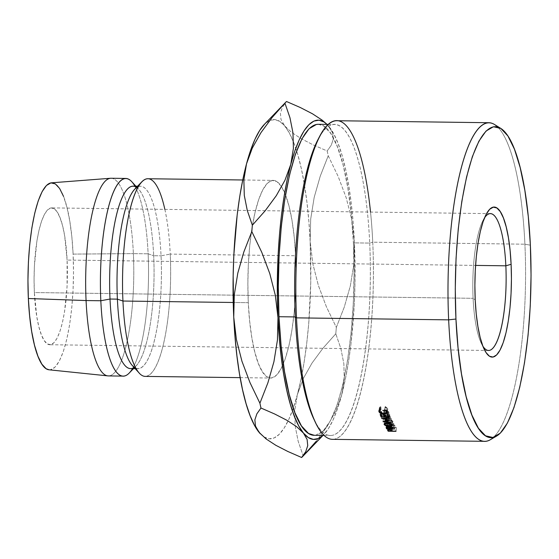 <?xml version="1.0" encoding="UTF-8"?>
<svg xmlns="http://www.w3.org/2000/svg" width="559" height="559" viewBox="0 0 559 559"><rect width="100%" height="100%" fill="white"/><g stroke="black" fill="none" stroke-linecap="round" stroke-linejoin="round"><path stroke-width="0.42" stroke-dasharray="2.79 2.1" d="M473.103 298.303A68.429 16.651 90.8 0 0 481.432 343.589A68.429 16.651 90.8 0 0 482.899 346.217A68.429 16.651 -89.2 0 1 473.103 298.303L34.358 292.56A68.429 16.651 90.8 0 0 49.835 344.735A68.429 16.651 90.8 0 0 67.108 260.068L475.576 265.413L67.108 260.068L67.059 286.739L64.53 311.824L62.433 322.55L59.897 331.501L57.004 338.328L53.867 342.779L50.61 344.665L47.361 343.932L44.245 340.599L41.373 334.799L38.857 326.749L36.803 316.757L34.358 292.56L34.064 279.283L34.406 265.888L36.936 240.803L39.032 230.077L41.569 221.126L44.461 214.293L47.599 209.849L50.855 207.955L54.104 208.689L57.221 212.022L60.093 217.828L62.608 225.878L64.662 235.87L67.108 260.068A68.429 16.651 90.8 0 0 51.631 207.892A68.429 16.651 90.8 0 0 34.358 292.56L473.103 298.303A68.429 16.651 -89.2 0 1 484.576 217.758A68.429 16.651 90.8 0 0 483.053 220.337A68.429 16.651 90.8 0 0 473.103 298.303L475.213 299.917L473.103 298.303M497.545 126.935A159.322 38.76 -89.2 0 1 524.901 244.199L530.372 245.184L524.901 244.199A159.322 38.76 90.8 0 0 494.456 124.475M370.526 212.071A159.322 38.76 -89.2 0 1 372.748 242.201L369.709 243.081A155.521 37.837 90.8 0 0 317.896 139.729M332.535 439.339A159.322 38.76 90.8 0 0 372.748 242.201L524.901 244.199L372.748 242.201A159.322 38.76 90.8 0 0 336.714 120.723M318.777 138.08A155.521 37.837 -89.2 0 1 334.534 124.496A155.521 37.837 -89.2 0 1 369.709 243.081L353.407 242.865A155.521 37.837 90.8 0 0 318.225 124.287M164.842 209.373A98.838 24.044 -89.2 0 1 170.243 254.1L295.599 255.743A98.838 24.044 -89.2 0 1 283.322 363.853A98.838 24.044 -89.2 0 1 270.654 378.038A98.838 24.044 -89.2 0 1 269.515 377.912A98.838 24.044 -89.2 0 1 248.294 302.678L247.868 283.497L248.364 264.155L249.768 245.387L252.025 227.918L255.044 212.427L258.712 199.493L262.891 189.627L267.419 183.205L272.121 180.473L276.817 181.535L281.324 186.35L285.467 194.735L289.094 206.362L292.064 220.791L294.258 237.463L295.599 255.743L296.025 274.923L295.529 294.272L294.125 313.033L291.875 330.502L288.849 345.993L285.181 358.927L281.002 368.793L276.474 375.215L271.772 377.947L267.076 376.885L262.569 372.07L258.426 363.685L254.799 352.058L251.829 337.629L249.635 320.957L248.294 302.678L233.229 302.482L248.294 302.678A98.838 24.044 -89.2 0 1 251.284 232.83A98.838 24.044 -89.2 0 1 273.239 180.382A98.838 24.044 -89.2 0 1 281.617 186.811A98.838 24.044 -89.2 0 1 285.53 194.895A98.838 24.044 -89.2 0 1 295.599 255.743L170.243 254.1A98.838 24.044 90.8 0 0 147.89 178.74M138.297 186.629A91.236 22.199 -89.2 0 1 140.414 186.245A91.236 22.199 -89.2 0 1 161.048 255.812L170.243 254.1L161.048 255.812A91.236 22.199 90.8 0 0 134.81 189.089M136.508 187.321A91.236 22.199 -89.2 0 1 138.569 189.138A91.236 22.199 -89.2 0 1 153.676 255.715L161.048 255.812L153.676 255.715A91.236 22.199 90.8 0 0 133.042 186.147M134.915 186.175A98.838 24.044 -89.2 0 1 148.121 253.814L153.676 255.715L148.121 253.814A98.838 24.044 90.8 0 0 131.756 181.689M110.493 178.272A98.838 24.044 -89.2 0 1 133.377 253.618L148.121 253.814L133.377 253.618A98.838 24.044 90.8 0 0 111.017 178.258M49.108 369.799L50.569 369.73L55.02 367.144L59.303 361.072L63.251 351.737L66.724 339.502L69.589 324.842L71.72 308.316L73.047 290.561L73.515 272.254L73.11 254.107L133.377 253.618L73.11 254.107A93.514 22.751 90.8 0 0 51.456 182.821M260.27 433.721L264.086 436.991L269.124 438.822L274.21 437.914L279.262 434.294L284.182 428.019L288.898 419.194L293.321 407.979L297.381 394.563L301.008 379.17L304.131 362.064L306.709 343.54L308.694 323.92L310.741 282.728L310.154 241.299L308.868 221.385L306.961 202.456L304.445 184.84L301.378 168.839L297.807 154.724L293.789 142.748L289.401 133.098L284.72 125.95L279.814 121.429L274.769 119.598L269.683 120.506L264.253 124.517M293.789 142.748L293.573 142.189A159.664 38.844 90.8 0 0 284.72 125.95L291.539 132.357L301.238 138.709L313.333 144.942L327.169 150.979A182.472 44.399 -89.2 0 1 328.231 155.786L320.251 176.148L314.193 197.355L310.692 219.051L310.154 241.299A159.664 38.844 90.8 0 0 296.626 150.846A159.664 38.844 90.8 0 0 293.573 142.189M49.01 369.792A93.514 22.751 90.8 0 0 73.11 254.107L71.845 236.813L69.77 221.036L66.961 207.389L63.53 196.384M108.432 375.914A98.838 24.044 90.8 0 0 133.377 253.618A98.838 24.044 -89.2 0 1 107.901 375.886M129.248 373.028A98.838 24.044 90.8 0 0 148.121 253.814A98.838 24.044 -89.2 0 1 132.525 368.626M130.652 368.605A91.236 22.199 90.8 0 0 153.676 255.715A91.236 22.199 -89.2 0 1 136.256 365.761A91.236 22.199 -89.2 0 1 134.146 367.515M132.497 365.712A91.236 22.199 90.8 0 0 161.048 255.812A91.236 22.199 -89.2 0 1 138.024 368.695A91.236 22.199 -89.2 0 1 135.914 368.255M145.298 376.396A98.838 24.044 90.8 0 0 170.243 254.1A98.838 24.044 -89.2 0 1 139.31 373.16M260.242 433.693A159.664 38.844 90.8 0 0 288.067 420.969A159.664 38.844 90.8 0 0 293.258 408.175A159.664 38.844 90.8 0 0 297.381 394.563L294.754 410.348L295.145 425.937L298.15 441.184L303.223 455.92L316.045 441.47L327.029 426.58L335.735 411.138L341.626 395.143A159.664 38.844 -89.2 0 1 323.906 434.462A159.664 38.844 -89.2 0 1 322.948 435.412L328.426 428.599L333.143 419.774L337.566 408.559L341.626 395.143L345.252 379.75L348.376 362.644L350.954 344.12L354.287 304.117L354.986 283.308L354.392 241.879L351.737 219.484L346.175 197.683L338.153 176.42L328.231 155.786A182.472 44.399 90.8 0 0 327.169 150.979L313.333 144.942L301.238 138.709L291.539 132.357L284.72 125.95L281.009 119.486L280.415 113.26L282.421 107.286L286.508 101.5L282.421 107.286L280.415 113.26L281.009 119.486L284.72 125.95A159.664 38.844 90.8 0 0 269.717 120.492A159.664 38.844 90.8 0 0 264.225 124.538M336.322 327.392A182.472 44.399 -89.2 0 1 335.791 333.786L322.962 348.229L311.978 363.126L303.278 378.569L297.381 394.563A159.664 38.844 90.8 0 0 310.154 241.299L312.809 263.701L318.378 285.495L326.393 306.758L336.322 327.392L344.295 307.038L350.353 285.831L353.854 264.127L354.392 241.879L353.113 221.965L351.199 203.036L348.69 185.42L345.623 169.419L342.045 155.304L338.034 143.328L333.646 133.678L327.022 124.398A159.664 38.844 -89.2 0 1 327.958 125.377A159.664 38.844 -89.2 0 1 328.958 126.53A159.664 38.844 -89.2 0 1 354.392 241.879A159.664 38.844 -89.2 0 1 341.626 395.143L344.26 379.351L343.869 363.762L340.857 348.516L335.791 333.786A182.472 44.399 90.8 0 0 336.322 327.392L344.295 307.038L350.353 285.831L353.854 264.127L354.392 241.879L351.737 219.484L346.175 197.683L338.153 176.42L328.231 155.786L320.251 176.148L314.193 197.355L310.692 219.051L310.154 241.299L312.809 263.701L318.378 285.495L326.393 306.758L336.322 327.392M318.364 124.287L323.85 126.103L330.942 133.678L337.468 146.863L343.177 165.164L347.845 187.866L351.297 214.104L353.407 242.865L354.078 273.044L353.295 303.481L351.087 333.01L347.544 360.492L342.786 384.878L337.014 405.219L330.439 420.738L323.312 430.849L315.919 435.147L314.277 435.293M322.138 120.122L328.958 126.53L332.668 133L333.262 139.219L331.256 145.193L327.169 150.979L331.256 145.193L333.262 139.219L332.668 133L328.958 126.53L327.036 124.398M302.887 456.27A182.472 44.399 90.8 0 0 303.223 455.92L298.15 441.184L295.145 425.937L294.754 410.348L297.381 394.563L303.278 378.569L311.978 363.126L322.962 348.229L335.791 333.786L340.857 348.516L343.869 363.762L344.26 379.351L341.626 395.143L335.735 411.138L327.029 426.58L316.045 441.47M303.418 433.05L307.101 439.416M305.731 451.693L301.629 457.5M252.284 148.114L260.962 132.644M293.405 148.401L290.757 164.437M314.151 435.293A155.521 37.837 90.8 0 0 353.407 242.865L369.709 243.081A155.521 37.837 -89.2 0 1 330.46 435.51A155.521 37.837 -89.2 0 1 315.066 421.514M490.327 439.723A159.322 38.76 90.8 0 0 524.901 244.199A159.322 38.76 -89.2 0 1 493.478 437.341M314.221 419.851A155.521 37.837 90.8 0 0 354.769 401.02A155.521 37.837 90.8 0 0 369.709 243.081L372.748 242.201A159.322 38.76 -89.2 0 1 357.439 404.01A159.322 38.76 -89.2 0 1 315.905 423.296M387.953 429.71L387.925 426.524L387.555 430.081L387.925 426.524L389.567 426.014L389.19 429.557L389.567 426.014L391.894 426.594L391.531 430.157L391.894 426.594L392.474 427.286L392.118 430.863L392.474 427.286L391.894 426.594L388.393 426.14L387.925 426.524L387.953 429.71M392.243 431.059L392.6 427.474A155.521 37.837 -89.2 0 1 392.474 427.286A155.521 37.837 -89.2 0 0 392.6 427.474L396.205 427.523L395.849 431.108L396.205 427.523L392.6 427.474L392.243 431.059M396.01 431.345L396.359 427.761A155.521 37.837 -89.2 0 1 396.205 427.523A155.521 37.837 -89.2 0 0 396.359 427.761L388.554 427.656L388.365 429.612L388.554 427.656A155.521 37.837 -89.2 0 1 388.212 427.139A155.521 37.837 90.8 0 0 388.554 427.656L396.359 427.761L396.01 431.345M391 426.524L391.803 427.467L389.197 427.432A155.521 37.837 -89.2 0 1 388.875 426.943L389.127 426.321L391 426.524M389.728 426.265L389.357 429.815L389.728 426.265L388.875 426.943L388.512 430.514L388.875 426.943A155.521 37.837 -89.2 0 0 389.197 427.432L391.803 427.467L389.728 426.265M391.146 430.57L391.51 426.999L391.146 430.57M391.531 430.157L391.803 427.467L391.531 430.157M388.847 431.01L389.197 427.432L388.847 431.01M388.372 430.13L388.875 426.943M380.469 409.964L381.049 406.889L379.722 411.641L380.295 408.524L384.278 410.523L383.726 413.688L384.278 410.523L385.263 410.453L386.947 409.251L386.493 410.725L386.884 408.58L385.046 406.938L384.466 410.02L385.396 406.582L384.816 409.656L385.396 406.582L387.687 408.587L387.121 411.71L387.764 409.398L386.821 411.124L386.947 410.397L384.361 410.914L383.816 414.086L384.361 410.914C381.783 410.753 380.155 409.943 379.484 408.489L379.191 410.103L379.414 407.7L380.462 406.519L379.875 409.586L380.462 406.519L381.049 406.889L380.469 409.964M379.91 409.607L380.309 407.616L381.049 406.889L380.462 406.519L379.484 408.489L381.203 410.187L384.361 410.914L386.947 410.397L387.715 409.593L387.687 408.587L385.396 406.582L385.046 406.938L386.653 408.126L386.933 409.335L385.27 410.453M385.535 410.397L381.692 409.922L380.295 408.524M392.858 421.339L389.518 419.62L386.346 419.578L384.606 420.564L384.354 423.673L384.669 421.262L386.507 422.506L389.686 423.023L389.267 426.496L389.686 423.023L392.313 422.562L392.858 421.339C393.187 422.408 392.132 422.967 389.686 423.023C387.121 422.918 385.451 422.331 384.669 421.262C384.319 420.144 385.389 419.543 387.876 419.467L387.415 422.849L387.876 419.467C390.427 419.606 392.09 420.235 392.858 421.339L392.523 425.287M384.669 421.262L384.117 424.148M390.748 422.646L386.954 422.297L385.996 421.821L385.424 420.696L388.023 419.781L390.601 420.256L392.111 421.891L390.748 422.646M389.106 426.203L389.525 422.737C391.503 422.681 392.348 422.22 392.062 421.346L391.719 424.022L392.062 421.346L388.023 419.781L387.562 423.177L388.023 419.781C386.024 419.858 385.172 420.354 385.458 421.255L385.018 424.686L385.458 421.255L389.525 422.737L389.106 426.203M391.845 424.113L392.062 421.346M385.074 423.205L385.458 421.255M386.486 424.127L388.121 423.526L386.933 423.68L386.486 424.127L386.772 424.805A155.521 37.837 90.8 0 0 387.114 425.399L386.933 427.062L387.114 425.399L394.92 425.497L394.535 429.032L394.92 425.497L387.114 425.399A155.521 37.837 -89.2 0 1 386.772 424.805L386.507 427.181L386.486 424.127L386.08 427.628L386.486 424.106L386.08 427.6M388.121 423.526L387.708 427.013L388.121 423.526L390.846 424.644L390.448 428.152L390.846 424.644L393.815 423.561L393.403 427.048L393.815 423.561L390.846 424.644L389.993 423.89L388.121 423.526M393.599 427.397L394.004 423.911A155.521 37.837 -89.2 0 1 393.815 423.561A155.521 37.837 -89.2 0 0 394.004 423.911L391.034 424.973L390.643 428.494L391.034 424.973L394.004 423.911L393.599 427.397M390.776 428.718L391.16 425.189A155.521 37.837 -89.2 0 1 391.034 424.973A155.521 37.837 -89.2 0 0 391.16 425.189L394.766 425.238L394.374 428.76L394.766 425.238L391.16 425.189L390.776 428.718M389.546 424.099L390.364 425.182L387.757 425.147A155.521 37.837 -89.2 0 1 387.436 424.588L387.666 423.876L389.546 424.099M388.267 423.806L387.862 427.3L388.267 423.806L387.436 424.588L387.038 428.096L387.436 424.588A155.521 37.837 -89.2 0 0 387.757 425.147L390.364 425.182L388.267 423.806M389.658 428.145L390.056 424.637L389.658 428.145M390.084 427.712L390.364 425.182L390.084 427.712M387.373 428.669L387.757 425.147L387.373 428.669M386.891 427.649L387.436 424.588M380.162 414.603L380.707 411.41L381.504 411.424L380.959 414.61L381.504 411.424L380.707 411.41L380.162 414.603M381.72 416.651L382.244 413.408A155.521 37.837 -89.2 0 1 381.504 411.424A155.521 37.837 -89.2 0 0 382.244 413.408L384.648 413.443L384.361 415.197L384.648 413.443A155.521 37.837 -89.2 0 1 383.907 411.452L383.362 414.645L383.907 411.452L384.704 411.466L384.166 414.652L384.704 411.466L383.907 411.452A155.521 37.837 90.8 0 0 384.648 413.443L382.244 413.408L381.72 416.651M384.92 416.693L385.451 413.45A155.521 37.837 -89.2 0 1 384.704 411.466A155.521 37.837 -89.2 0 0 385.451 413.45L388.449 413.492L388.163 415.246L388.449 413.492A155.521 37.837 -89.2 0 1 387.708 411.501L387.163 414.694L387.708 411.501L388.505 411.515L387.967 414.701L388.505 411.515L387.708 411.501A155.521 37.837 90.8 0 0 388.449 413.492L385.451 413.45L384.92 416.693M388.868 417.119L389.392 413.87A155.521 37.837 -89.2 0 1 388.505 411.515A155.521 37.837 -89.2 0 0 389.392 413.87L381.587 413.765L381.301 415.54L381.587 413.765A155.521 37.837 -89.2 0 1 380.707 411.41A155.521 37.837 90.8 0 0 381.587 413.765L389.392 413.87L388.868 417.119M385.591 418.209L385.116 421.563L385.591 418.209L391.377 418.635L390.909 421.996L391.377 418.635L385.591 418.209L390.629 416.923L385.591 418.209M390.14 420.242L390.629 416.923A155.521 37.837 -89.2 0 1 390.594 416.846L390.105 420.165L390.594 416.846L384.396 415.365L390.594 416.846A155.521 37.837 -89.2 0 0 390.629 416.923L390.14 420.242M383.893 418.649L384.396 415.365L383.893 418.649M389.35 418.335L389.861 415.058L384.396 415.365L389.861 415.058A155.521 37.837 -89.2 0 1 389.721 414.701L389.204 417.964L389.721 414.701L382.125 415.127L389.721 414.701A155.521 37.837 -89.2 0 0 389.861 415.058L389.35 418.335M381.615 418.405L382.125 415.127L381.615 418.405M381.636 418.46L382.146 415.176A155.521 37.837 -89.2 0 1 382.125 415.127A155.521 37.837 90.8 0 0 382.146 415.176L381.636 418.46M388.722 420.186L389.211 416.867L382.146 415.176L389.211 416.867L388.722 420.186M383.013 421.689L383.481 418.328L389.211 416.867L383.481 418.328L383.013 421.689M383.034 421.738L383.509 418.377A155.521 37.837 -89.2 0 1 383.481 418.328A155.521 37.837 90.8 0 0 383.509 418.377L383.034 421.738M391.055 422.331L391.524 418.964L383.509 418.377L391.524 418.964A155.521 37.837 -89.2 0 1 391.377 418.635A155.521 37.837 -89.2 0 0 391.524 418.964L391.055 422.331M481.432 343.589L484.346 349.557M488.58 350.479L49.835 344.735M328.245 124.419L334.534 124.496M242.739 179.984L273.239 180.382M137.584 186.21L140.414 186.245M135.872 186.182L138.569 189.138M133.482 368.64L136.256 365.761M135.194 368.661L138.024 368.695M240.146 377.639L270.654 378.038M323.906 434.462L322.997 435.412M324.171 435.426L330.46 435.51M490.369 213.643L51.631 207.892M483.053 220.337L486.12 214.446M386.947 409.251L386.653 410.9M387.764 409.398L387.205 412.549M379.414 407.7L378.848 410.781"/><path stroke-width="0.84" d="M482.899 346.217A68.429 16.651 90.8 0 0 499.921 333.15A68.429 16.651 90.8 0 0 505.846 265.811L511.108 264.295A75.011 18.251 -89.2 0 1 503.904 340.48A75.011 18.251 -89.2 0 1 484.346 349.557A75.011 18.251 -89.2 0 1 475.213 299.917L474.884 285.363L475.262 270.682L476.331 256.441L478.043 243.179L480.335 231.419L483.116 221.609L486.288 214.125L489.726 209.248L493.297 207.172L496.853 207.976L500.277 211.63L503.421 217.996L506.174 226.821L508.431 237.771L510.094 250.425L511.108 264.295L511.436 278.857L511.059 293.538L509.997 307.778L508.285 321.034L505.993 332.794L503.205 342.604L500.032 350.095L496.595 354.965L493.031 357.04L489.467 356.237L486.044 352.582L482.899 346.224L480.146 337.391L477.896 326.442L476.226 313.788L475.213 299.917A75.011 18.251 -89.2 0 1 486.12 214.446A75.011 18.251 -89.2 0 1 511.108 264.295L505.846 265.811A68.429 16.651 -89.2 0 1 488.58 350.479A68.429 16.651 -89.2 0 1 482.899 346.217M475.576 265.413L505.846 265.811L475.576 265.413M500.654 128.318L494.456 124.475A159.322 38.76 90.8 0 0 448.653 319.853L455.948 319.035A155.521 37.837 -89.2 0 1 500.654 128.318A155.521 37.837 -89.2 0 1 530.372 245.184L528.269 216.424L524.817 190.186L520.143 167.483L514.441 149.183L507.914 135.991L500.822 128.416L493.436 126.746L486.037 131.051L478.916 141.154L472.341 156.681L466.562 177.021L461.811 201.408L458.261 228.89L456.053 258.412L455.271 288.856L455.948 319.035L458.052 347.796L461.51 374.027L466.178 396.736L471.887 415.03L478.413 428.222L485.505 435.796L492.891 437.466L500.284 433.162L507.411 423.058L513.987 407.539L519.758 387.191L524.51 362.812L528.059 335.33L530.267 305.801L531.05 275.363L530.372 245.184A155.521 37.837 -89.2 0 1 496.623 436.048A155.521 37.837 -89.2 0 1 455.948 319.035L448.653 319.853A159.322 38.76 -89.2 0 1 488.859 122.721A159.322 38.76 -89.2 0 1 497.545 126.935M319.664 136.326L317.896 139.729A155.521 37.837 90.8 0 0 295.285 316.925L296.501 317.861A159.322 38.76 -89.2 0 1 319.664 136.326A159.322 38.76 -89.2 0 1 370.526 212.071M488.859 122.721L336.714 120.723A159.322 38.76 90.8 0 0 296.501 317.861L448.653 319.853L296.501 317.861A159.322 38.76 90.8 0 0 332.535 439.339L484.688 441.331A159.322 38.76 -89.2 0 1 448.653 319.853A159.322 38.76 90.8 0 0 490.327 439.723L496.623 436.048M328.245 124.419L318.225 124.287A155.521 37.837 90.8 0 0 278.976 316.715L295.285 316.925A155.521 37.837 -89.2 0 1 318.777 138.08M242.739 179.984L147.89 178.74A98.838 24.044 90.8 0 0 122.945 301.035L233.229 302.482L122.945 301.035A98.838 24.044 -89.2 0 1 141.811 181.822A98.838 24.044 -89.2 0 1 164.842 209.373M141.811 181.822L134.81 189.089A91.236 22.199 90.8 0 0 117.39 299.135L122.945 301.035L117.39 299.135A91.236 22.199 -89.2 0 1 138.297 186.629M137.584 186.21L133.042 186.147A91.236 22.199 90.8 0 0 110.011 299.037L117.39 299.135L110.011 299.037A91.236 22.199 -89.2 0 1 136.508 187.321M135.872 186.182L131.756 181.689A98.838 24.044 90.8 0 0 100.823 300.749L110.011 299.037L100.823 300.749A98.838 24.044 -89.2 0 1 125.768 178.447A98.838 24.044 -89.2 0 1 134.915 186.175M125.768 178.447L111.017 178.258A98.838 24.044 90.8 0 0 86.072 300.553L100.823 300.749L86.072 300.553A98.838 24.044 -89.2 0 1 110.493 178.272L51.456 182.821A93.514 22.751 90.8 0 0 28.355 298.513L86.072 300.553L28.355 298.513L29.62 315.807L31.695 331.585L34.504 345.238L37.942 356.244L41.862 364.175L46.124 368.73L49.108 369.799M264.631 124.126L259.711 130.401L254.995 139.226L250.572 150.441L246.512 163.857L242.886 179.25L239.762 196.356L237.184 214.88L233.851 254.883L233.152 275.692L233.739 317.121L235.025 337.035L236.939 355.964L239.448 373.58L242.515 389.581L246.093 403.696L250.104 415.672L254.492 425.322L260.27 433.721M63.53 196.384L59.603 188.453L55.341 183.897L50.897 182.891L46.446 185.476L42.17 191.555L38.215 200.891L34.742 213.126L31.884 227.786L29.746 244.311L28.418 262.066L27.95 280.366L28.355 298.513A93.514 22.751 90.8 0 0 49.01 369.792L107.901 375.886A98.838 24.044 -89.2 0 1 86.072 300.553A98.838 24.044 90.8 0 0 108.432 375.914L123.176 376.109A98.838 24.044 -89.2 0 1 100.823 300.749A98.838 24.044 90.8 0 0 129.248 373.028L133.482 368.64M132.525 368.626A98.838 24.044 -89.2 0 1 123.176 376.109M134.146 367.515A91.236 22.199 -89.2 0 1 110.011 299.037A91.236 22.199 90.8 0 0 130.652 368.605L135.194 368.661M135.914 368.255A91.236 22.199 -89.2 0 1 117.39 299.135A91.236 22.199 90.8 0 0 132.497 365.712L139.31 373.16A98.838 24.044 -89.2 0 1 122.945 301.035A98.838 24.044 90.8 0 0 145.298 376.396L240.146 377.639M285.251 102.73L264.225 124.538A159.664 38.844 90.8 0 0 246.512 163.857L252.284 148.114L260.962 132.644L272.051 117.579L284.915 103.08A182.472 44.399 -89.2 0 1 285.251 102.73A182.472 44.399 -89.2 0 1 286.508 101.5A182.472 44.399 90.8 0 0 284.915 103.08L289.967 117.767L292.965 132.839L293.405 148.401L290.757 164.437L287.13 179.83L284.007 196.936L281.429 215.46L279.444 235.08L278.096 255.463L277.355 297.129L277.984 317.701L279.269 337.615L281.177 356.544L283.692 374.16L286.76 390.161L290.331 404.276L294.348 416.252L298.737 425.902L303.418 433.05L308.323 437.571L313.368 439.402L318.455 438.494L322.948 435.412A159.664 38.844 -89.2 0 1 303.418 433.05A159.664 38.844 -89.2 0 1 277.984 317.701A159.664 38.844 -89.2 0 1 290.757 164.437A159.664 38.844 -89.2 0 1 327.022 124.398L324.052 122.009L319.014 120.178L313.927 121.086L308.875 124.706L303.949 130.981L299.24 139.806L294.81 151.021L290.757 164.437L284.978 180.187L276.307 195.657L265.211 210.722L252.347 225.214L247.295 210.533L244.297 195.461L243.864 179.893L246.512 163.857A159.664 38.844 90.8 0 0 233.739 317.121L234.291 294.761L237.806 273.085L243.822 252.004L251.816 231.608A182.472 44.399 -89.2 0 1 252.347 225.214A182.472 44.399 90.8 0 0 251.816 231.608L261.724 252.2L269.787 273.589L275.349 295.404L277.984 317.701L277.439 340.054L273.924 361.729L267.901 382.81L259.907 403.214L249.999 382.622L241.935 361.226L236.38 339.411L233.739 317.121A159.664 38.844 90.8 0 0 259.18 432.47L255.505 426.105L254.862 419.872L256.867 413.828L260.969 408.021A182.472 44.399 -89.2 0 1 259.907 403.214A182.472 44.399 90.8 0 0 260.969 408.021L274.755 414.037L286.739 420.2L296.466 426.538L303.418 433.05L307.101 439.416L307.736 445.649L305.731 451.693L301.629 457.5L287.843 451.483L275.86 445.32L266.133 438.976L259.18 432.47A159.664 38.844 90.8 0 0 260.18 433.623A159.664 38.844 90.8 0 0 260.242 433.693L260.18 433.623M316.045 441.47L303.223 455.92A182.472 44.399 -89.2 0 1 301.629 457.5A182.472 44.399 90.8 0 0 302.887 456.27L322.997 435.412M314.277 435.293L308.533 433.477L301.441 425.902L294.914 412.717L289.206 394.416L284.538 371.714L281.079 345.476L278.976 316.715L278.305 286.536L279.081 256.099L281.289 226.57L284.838 199.088L289.59 174.701L295.369 154.361L301.944 138.842L309.064 128.731L316.464 124.433L318.364 124.287M300.337 107.538L286.508 101.5L300.337 107.538L312.432 113.77L300.337 107.538M322.138 120.122L312.432 113.77L322.138 120.122L327.036 124.398M301.629 457.5L287.843 451.483L275.86 445.32L266.133 438.976L259.18 432.47L255.505 426.105L254.862 419.872L256.867 413.828L260.969 408.021L274.755 414.037L286.739 420.2L296.466 426.538L303.418 433.05M307.101 439.416L307.736 445.649L305.731 451.693M233.739 317.121L234.291 294.761L237.806 273.085L243.822 252.004L251.816 231.608L261.724 252.2L269.787 273.589L275.349 295.404L277.984 317.701L277.439 340.054L273.924 361.729L267.901 382.81L259.907 403.214L249.999 382.622L241.935 361.226L236.38 339.411L233.739 317.121M290.757 164.437L284.978 180.187L276.307 195.657L265.211 210.722L252.347 225.214L247.295 210.533L244.297 195.461L243.864 179.893L246.512 163.857L252.284 148.114M260.962 132.644L272.051 117.579L284.915 103.08L289.967 117.767L292.965 132.839L293.405 148.401M315.066 421.514A155.521 37.837 -89.2 0 1 295.285 316.925L278.976 316.715A155.521 37.837 90.8 0 0 314.151 435.293L324.171 435.426M493.478 437.341A159.322 38.76 -89.2 0 1 484.688 441.331M390.105 420.165A159.322 38.76 90.8 0 0 390.14 420.242L385.116 421.563L390.909 421.996A159.322 38.76 90.8 0 0 391.055 422.331L383.034 421.738A159.322 38.76 -89.2 0 1 383.013 421.689L388.722 420.186L381.636 418.46A159.322 38.76 -89.2 0 1 381.615 418.405L389.204 417.964A159.322 38.76 90.8 0 0 389.35 418.335L383.893 418.649L390.105 420.165A159.322 38.76 90.8 0 0 390.14 420.242L385.116 421.563L385.179 421.123L385.116 421.563L390.909 421.996A159.322 38.76 90.8 0 0 391.055 422.331L383.034 421.738A159.322 38.76 90.8 0 1 383.013 421.689L388.771 419.844L381.636 418.46A159.322 38.76 90.8 0 1 381.615 418.405L389.204 417.964A159.322 38.76 90.8 0 0 389.35 418.335L383.893 418.649L383.949 418.272L383.893 418.649L390.105 420.165M381.07 417.014A159.322 38.76 -89.2 0 1 380.162 414.603L380.959 414.61A159.322 38.76 90.8 0 0 381.72 416.651L384.124 416.679A159.322 38.76 -89.2 0 1 383.362 414.645L384.166 414.652A159.322 38.76 90.8 0 0 384.92 416.693L387.925 416.728A159.322 38.76 -89.2 0 1 387.163 414.694L387.967 414.701A159.322 38.76 90.8 0 0 388.868 417.119L381.07 417.014L388.868 417.119A159.322 38.76 90.8 0 1 387.967 414.701L387.163 414.694A159.322 38.76 90.8 0 0 387.925 416.728L384.92 416.693A159.322 38.76 90.8 0 1 384.166 414.652L383.362 414.645A159.322 38.76 90.8 0 0 384.124 416.679L381.72 416.651A159.322 38.76 90.8 0 1 380.959 414.61L380.162 414.603A159.322 38.76 90.8 0 0 381.07 417.014L381.301 415.54L381.07 417.014M386.73 428.928A159.322 38.76 -89.2 0 1 386.374 428.327L386.08 427.628L386.528 427.167L388.715 427.111L390.448 428.152L393.403 427.048A159.322 38.76 90.8 0 0 393.599 427.397L390.643 428.494A159.322 38.76 90.8 0 0 390.776 428.718L394.374 428.76A159.322 38.76 90.8 0 0 394.535 429.032L386.73 428.928L394.535 429.032A159.322 38.76 90.8 0 1 394.374 428.76L390.776 428.718A159.322 38.76 90.8 0 1 390.643 428.494L393.599 427.397A159.322 38.76 90.8 0 1 393.403 427.048L390.448 428.152L387.708 427.013L386.08 427.628L386.374 428.327L386.507 427.181L386.374 428.327A159.322 38.76 90.8 0 0 386.73 428.928L386.933 427.062L386.73 428.928M386.597 422.877L390.58 423.442L392.166 424.414L392.474 425.462L390.063 426.475L386.08 425.965L384.229 424.693L384.159 423.981L386.597 422.877M379.875 409.586L380.469 409.964L379.736 410.711L379.722 411.641L381.14 413.073L383.726 413.688L385.913 413.129L386.318 411.704L384.466 410.02L384.816 409.656L386.821 411.124L387.156 412.738L385.249 413.974L382.992 414.037L380.644 413.346L378.918 411.606L379.875 409.586L378.848 410.781L378.918 411.606C379.575 413.108 381.21 413.939 383.816 414.086L386.395 413.562L387.198 412.563L387.121 411.71L384.816 409.656L384.466 410.02L386.318 411.704L386.374 412.43L383.726 413.688L379.722 411.641L380.469 409.964L379.875 409.586M388.205 431.241A159.322 38.76 -89.2 0 1 387.848 430.716L387.555 430.081L389.19 429.557L391.531 430.157L392.118 430.863A159.322 38.76 90.8 0 0 392.243 431.059L395.849 431.108A159.322 38.76 90.8 0 0 396.01 431.345L388.205 431.241L396.01 431.345A159.322 38.76 90.8 0 1 395.849 431.108L392.243 431.059A159.322 38.76 90.8 0 1 392.118 430.863L391.531 430.157L389.19 429.557L387.555 430.081L387.848 430.716L387.953 429.71L387.848 430.716A159.322 38.76 90.8 0 0 388.205 431.241L388.365 429.612L388.205 431.241M315.905 423.296A159.322 38.76 -89.2 0 1 296.501 317.861L295.285 316.925A155.521 37.837 90.8 0 0 314.221 419.851L315.905 423.296M484.576 217.758A68.429 16.651 -89.2 0 1 490.369 213.643A68.429 16.651 -89.2 0 1 505.846 265.811A68.429 16.651 90.8 0 0 484.576 217.758M389.378 429.564L391.146 430.57L391.209 429.962L391.447 431.045L391.531 430.157L391.447 431.045L388.847 431.01L391.447 431.045L389.378 429.564M388.512 430.514L389.357 429.815L388.407 430.046L388.512 430.514A159.322 38.76 90.8 0 0 388.847 431.01A159.322 38.76 90.8 0 1 388.512 430.514L388.386 430.109M386.493 410.725L386.318 411.704L386.493 410.725M386.821 411.124L386.395 413.562L386.821 411.124M383.886 413.688L383.816 414.086L383.886 413.688M379.191 410.103L378.918 411.606L379.191 410.103M392.418 424.77C391.649 423.624 389.979 422.988 387.415 422.849C384.906 422.918 383.844 423.533 384.229 424.693L389.267 426.496C391.81 426.475 392.858 425.902 392.418 424.77L392.523 425.336M384.354 423.673L384.229 424.693L384.354 423.673M384.117 424.106L384.229 424.693M391.621 424.77L390.161 423.673L387.562 423.177L384.976 424.113L385.556 425.259L386.507 425.741L389.106 426.203L391.216 425.797L391.621 424.77C391.964 425.685 391.125 426.161 389.106 426.203L385.018 424.686C384.718 423.764 385.563 423.261 387.562 423.177L391.621 424.77L391.719 424.022L391.705 425.224L391.845 424.113M385.018 424.686L385.074 423.205M390.692 428.061L390.643 428.494L390.692 428.061M387.897 427.02L389.658 428.145L389.735 427.46L389.972 428.704L390.084 427.712L389.972 428.704L387.373 428.669L389.972 428.704L387.897 427.02M387.038 428.096L387.862 427.3L386.919 427.565L387.038 428.096A159.322 38.76 90.8 0 0 387.373 428.669A159.322 38.76 90.8 0 1 387.038 428.096L386.87 427.677M384.361 415.197L384.124 416.679L384.361 415.197M388.163 415.246L387.925 416.728L388.163 415.246M388.372 430.13L388.428 429.598M379.91 409.607L379.673 410.907M386.653 410.9L386.388 412.395M386.891 427.649L386.961 427.062"/></g></svg>

